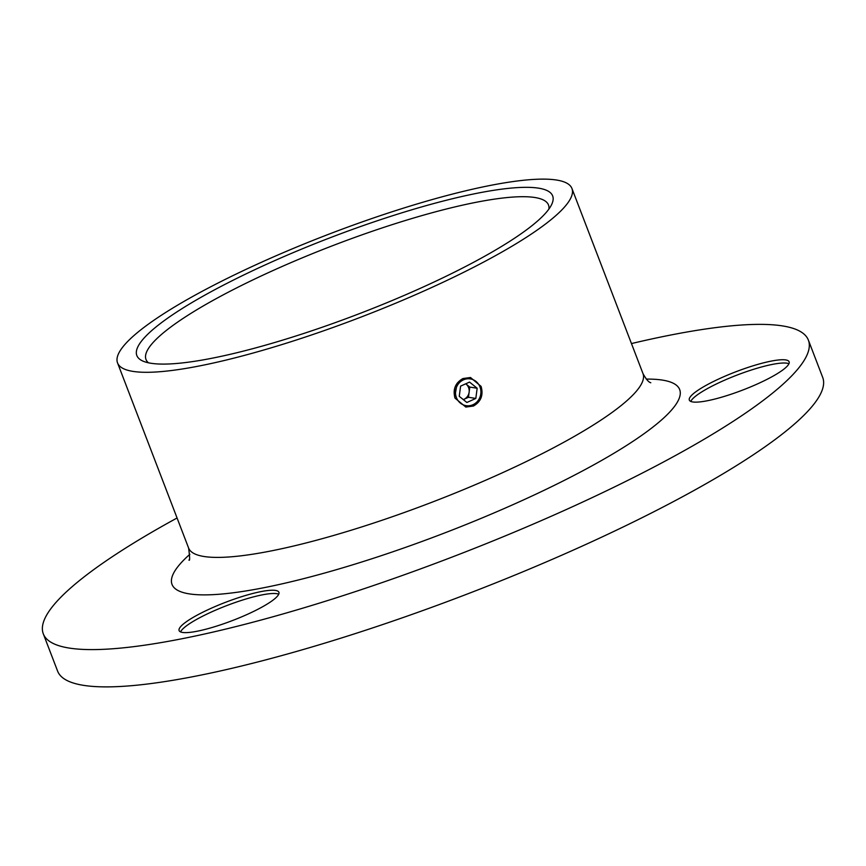 <?xml version="1.0" encoding="UTF-8"?>
<svg xmlns="http://www.w3.org/2000/svg" width="866" height="866" viewBox="0 0 866 866"><rect width="100%" height="100%" fill="white"/><g stroke="black" fill="none" stroke-linecap="round" stroke-linejoin="round"><path stroke-width="1.3" d="M473.475 406.024C481.02 401.64 483.553 395.091 481.074 386.377L470.498 377.5L462.931 378.55C455.278 382.924 452.647 389.462 455.029 398.144L465.832 407.063L473.475 406.024M210.611 608.527A53.443 9.764 -21 0 0 179.11 630.578A53.443 9.764 -21 0 0 247.416 614.33A53.443 9.764 -21 0 0 278.906 592.279A53.443 9.764 -21 0 0 210.611 608.527M278.722 594.217A53.443 9.764 -21 0 0 211.867 611.797A53.443 9.764 -21 0 0 180.55 631.909M720.826 378.031A53.443 9.764 -21 0 0 689.325 400.092A53.443 9.764 -21 0 0 757.631 383.844A53.443 9.764 -21 0 0 789.121 361.782A53.443 9.764 -21 0 0 720.826 378.031M788.937 363.731A53.443 9.764 -21 0 0 722.082 381.311A53.443 9.764 -21 0 0 690.765 401.413M421.417 287.815A222.692 40.67 159 0 1 143.161 361.187A222.692 40.67 159 0 1 268.07 263.61A222.692 40.67 159 0 1 551.739 204.344A222.692 40.67 159 0 1 421.417 287.815M148.422 362.789A215.569 39.371 159 0 1 146.008 359.509A215.569 39.371 159 0 1 273.028 270.538A215.569 39.371 159 0 1 548.503 205.004A215.569 39.371 159 0 1 548.903 209.052M631.466 343.564A409.759 74.844 159 0 1 808.389 340.143A409.759 74.844 159 0 1 566.927 509.251A409.759 74.844 159 0 1 43.3 633.836A409.759 74.844 159 0 1 177.065 517.987M808.389 340.143L822.7 377.424A409.759 74.844 159 0 1 581.238 546.533A409.759 74.844 159 0 1 57.611 671.118L43.3 633.836M260.947 262.485A243.357 44.447 159 0 1 571.939 188.496A243.357 44.447 159 0 1 428.54 288.941A243.357 44.447 159 0 1 117.549 362.93A243.357 44.447 159 0 1 260.947 262.485M463.31 399.605L468.463 397.278L469.794 387.08L465.995 384.006A8.909 8.346 -81 0 1 469.134 392.179A8.909 8.346 -81 0 1 463.981 399.302A8.909 8.346 -81 0 1 463.278 399.583M476.029 381.462A13.542 12.687 99 0 0 458.179 384.179A13.542 12.687 99 0 0 460.387 403.112A13.542 12.687 99 0 0 478.227 400.384A13.542 12.687 99 0 0 476.029 381.462M466.871 402.484L475.824 398.436L477.155 388.239L469.545 382.09L460.593 386.128L459.251 396.325L466.871 402.484M468.463 397.278L475.824 398.436M469.794 387.08L477.155 388.239M457.161 383.227L454.715 397.245M571.939 188.496L642.994 373.614A243.357 44.447 159 0 1 499.595 474.048A243.357 44.447 159 0 1 188.604 548.037C189.849 557.239 189.957 561.244 188.918 560.031L188.918 560.031M646.242 379.091A271.87 49.654 159 0 1 519.448 501.76A271.87 49.654 159 0 1 245.349 591.034A271.87 49.654 159 0 1 189.871 554.283M117.549 362.93L188.604 548.037M642.994 373.614C646.133 379.276 648.731 382.317 650.788 382.74"/></g></svg>

